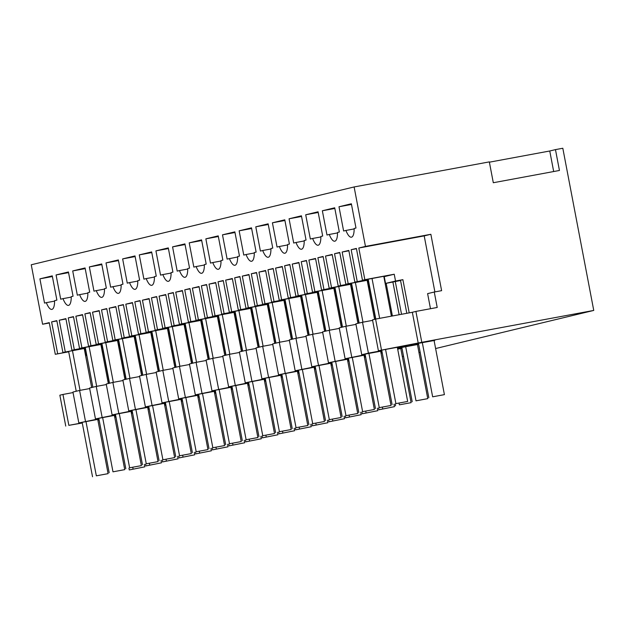 <?xml version="1.0" encoding="UTF-8"?>
<svg xmlns="http://www.w3.org/2000/svg" width="625" height="625" viewBox="0 0 625 625"><rect width="100%" height="100%" fill="white"/><g stroke="black" fill="none" stroke-linecap="round" stroke-linejoin="round"><path stroke-width="0.94" d="M395.531 281.031L385.547 283.438L384.25 276.641L394.234 274.234L395.531 281.031L402.883 279.664L400.5 280.242L406.812 313.305M385.547 283.438L400.555 280.523M399.125 314.734L392.898 282.07M397.422 347.758L405.156 346.328L405.047 345.789M405.156 346.328L407.531 345.75L407.453 345.344M401.531 314.289L395.273 281.5M407.531 345.75L418.539 343.711M422.328 342.719L432.648 396.812L444.406 394.633L434.094 340.578L434.805 340.406L412.734 344.367M412.758 344.492L378.398 350.734L372.5 319.844L375.594 319.094L369.594 287.688L368.602 287.93M409.211 312.859L402.883 279.664M430.484 308.719L427.609 293.633L434.266 292.023L437.211 307.469L415.906 311.422L421.797 342.312L378.398 350.734M381.484 349.984L375.594 319.094L412.336 312.281L418.227 343.172M415.906 311.422L412.336 312.281M434.266 292.023L441.617 290.664L430.859 234.289L424.203 235.891L434.891 291.914M68.68 351.68L55.289 354.297L49.25 322.633L42.594 324.234L31.25 264.773L354.117 186.953L365.461 246.414L358.805 248.023L364.844 279.688L394.234 274.234M358.805 248.023L424.203 235.891M368.242 279.477L354.859 282.094L368.266 279.602M364.844 279.688L362.469 280.258L356.398 248.438L351.164 249.703L356.445 248.719M391.391 316.164L383.797 276.344L384.508 276.172L362.469 280.258M357.234 281.516L351.164 249.703M57.664 353.719L51.602 321.906L56.828 320.641L62.898 352.461L85.414 348.156M354.859 282.094L348.82 250.43L342.156 252.031L348.203 283.695L345.82 284.266L339.75 252.453L334.523 253.711L340.594 285.531L338.211 286.102L332.172 254.438L325.516 256.047L331.555 287.711L329.18 288.281L323.109 256.461L317.883 257.727L323.953 289.539L321.57 290.117L315.531 258.453L308.875 260.055L314.914 291.719L312.539 292.289L306.469 260.477L301.234 261.734L307.305 293.555L304.93 294.125L298.891 262.461L292.234 264.07L298.273 295.727L295.898 296.305L289.828 264.484L284.594 265.75L290.664 297.562L288.289 298.141L282.25 266.477L275.586 268.078L281.633 299.742L279.25 300.312L273.18 268.5L267.953 269.758L274.023 301.578L271.641 302.148L265.602 270.484L258.945 272.094L264.984 303.75L262.609 304.328L256.539 272.508L251.312 273.766L257.375 305.586L255 306.156L248.961 274.5L242.305 276.102L248.344 307.766L245.969 308.336L239.898 276.523L234.664 277.781L240.734 309.602L238.359 310.172L232.32 278.508L225.664 280.109L231.703 311.773L229.328 312.352L223.258 280.531L218.023 281.789L224.094 313.609L221.719 314.18L215.68 282.523L209.016 284.125L215.062 315.789L212.68 316.359L206.609 284.539L201.383 285.805L207.453 317.617L205.07 318.195L199.031 286.531L192.375 288.133L198.414 319.797L196.039 320.367L189.969 288.555L184.742 289.812L190.805 321.633L188.43 322.203L182.391 290.539L175.734 292.148L181.773 323.812L179.398 324.383L173.328 292.562L168.094 293.828L174.164 325.641L171.789 326.219L165.75 294.555L159.094 296.156L165.133 327.82L162.75 328.391L156.688 296.578L151.453 297.836L157.523 329.656L155.148 330.227L149.109 298.562L142.445 300.172L148.492 331.828L146.109 332.406L140.039 300.586L134.812 301.852L140.883 333.664L138.5 334.242L132.461 302.578L125.805 304.18L131.844 335.844L129.469 336.414L123.398 304.602L118.172 305.859L124.234 337.68L121.859 338.25L115.82 306.586L109.164 308.195L115.203 339.852L112.828 340.43L106.758 308.609L101.523 309.875L107.594 341.688L105.219 342.258L99.18 310.602L92.523 312.203L98.562 343.867L96.18 344.438L90.117 312.625L84.883 313.883L90.953 345.703L88.578 346.273L82.539 314.609L75.875 316.211L81.922 347.875L79.539 348.453L73.469 316.633L68.242 317.891L74.312 349.711L71.93 350.281L65.891 318.625L59.234 320.227L65.273 351.891M56.891 300.109L54.586 300.664A15.727 4.883 -100.5 0 1 51.867 309.398A15.727 4.883 -100.5 0 1 46.352 302.648L44.531 303.094L39.906 278.844L52.266 275.867L56.891 300.109M112.922 286.609A15.727 4.883 -100.5 0 0 118.438 293.352A15.727 4.883 -100.5 0 0 121.164 284.625L122.984 284.18L118.359 259.93L106 262.914L110.625 287.164L121.164 285.078M272.422 222.797L284.789 219.82L289.414 244.07L287.586 244.508A15.727 4.883 -100.5 0 1 284.859 253.242A15.727 4.883 -100.5 0 1 279.352 246.492L277.047 247.047L272.422 222.797L284.914 220.484M289.062 218.789L301.43 215.805L306.055 240.055L304.227 240.5A15.727 4.883 -100.5 0 1 301.508 249.227A15.727 4.883 -100.5 0 1 295.992 242.484L293.695 243.039L289.062 218.789L301.555 216.469M305.711 214.773L310.336 239.023L312.633 238.469A15.727 4.883 -100.5 0 0 318.148 245.219A15.727 4.883 -100.5 0 0 320.875 236.484L322.695 236.047L318.07 211.797L305.711 214.773L318.195 212.461M337.516 232.477L339.336 232.031L334.711 207.789L322.352 210.766L326.977 235.016L329.281 234.461A15.727 4.883 -100.5 0 0 334.789 241.203A15.727 4.883 -100.5 0 0 337.516 232.477M218.219 235.867L205.852 238.844L210.477 263.094L212.781 262.539A15.727 4.883 -100.5 0 0 218.289 269.289A15.727 4.883 -100.5 0 0 221.016 260.555L222.844 260.117L218.219 235.867M229.422 258.531A15.727 4.883 -100.5 0 0 234.938 265.273A15.727 4.883 -100.5 0 0 237.656 256.539L239.484 256.102L234.859 231.852L222.492 234.836L227.117 259.086L237.664 257M255.781 226.812L268.141 223.828L272.766 248.078L270.945 248.523A15.727 4.883 -100.5 0 1 268.219 257.25A15.727 4.883 -100.5 0 1 262.711 250.508L260.406 251.062L255.781 226.812L268.273 224.492M243.766 255.07L246.062 254.516A15.727 4.883 -100.5 0 0 251.578 261.266A15.727 4.883 -100.5 0 0 254.305 252.531L256.125 252.094L251.5 227.844L239.141 230.82L243.766 255.07M87.875 292.641L89.703 292.203L85.078 267.953L72.711 270.938L77.336 295.188L79.641 294.633A15.727 4.883 -100.5 0 0 85.148 301.375A15.727 4.883 -100.5 0 0 87.875 292.641M127.266 283.148L129.57 282.594A15.727 4.883 -100.5 0 0 135.078 289.344A15.727 4.883 -100.5 0 0 137.805 280.609L139.625 280.172L135 255.922L122.641 258.898L127.266 283.148M101.719 263.945L89.352 266.922L93.977 291.172L96.281 290.617A15.727 4.883 -100.5 0 0 101.797 297.367A15.727 4.883 -100.5 0 0 104.516 288.633L106.344 288.195L101.719 263.945M151.648 251.914L139.281 254.891L143.906 279.141L146.211 278.586A15.727 4.883 -100.5 0 0 151.719 285.328A15.727 4.883 -100.5 0 0 154.445 276.602L156.273 276.156L151.648 251.914M168.289 247.898L155.922 250.875L160.547 275.125L162.852 274.57A15.727 4.883 -100.5 0 0 168.367 281.32A15.727 4.883 -100.5 0 0 171.086 272.586L172.914 272.148L168.289 247.898M177.195 271.117L179.492 270.562A15.727 4.883 -100.5 0 0 185.008 277.305A15.727 4.883 -100.5 0 0 187.734 268.578L189.555 268.133L184.93 243.891L172.57 246.867L177.195 271.117M189.211 242.859L201.57 239.875L206.195 264.125L204.375 264.562A15.727 4.883 -100.5 0 1 201.648 273.297A15.727 4.883 -100.5 0 1 196.141 266.547L193.836 267.102L189.211 242.859L201.703 240.539M68.43 271.969L56.07 274.945L60.695 299.195L63 298.641A15.727 4.883 -100.5 0 0 68.508 305.391A15.727 4.883 -100.5 0 0 71.234 296.656L73.055 296.219L68.43 271.969M343.617 231L345.922 230.445A15.727 4.883 -100.5 0 0 351.43 237.195A15.727 4.883 -100.5 0 0 354.156 228.461L355.984 228.023L351.359 203.773L338.992 206.758L343.617 231M362.516 322.25L355.859 323.852L361.75 354.742L368.406 353.141L362.516 322.25L372.602 320.375M98.898 418.844L78.828 422.938L98.961 419.203M114.562 416.312L115.57 416.125L114.578 416.359M114.586 416.438L115.805 416.211M131.398 413.32L132.617 413.094M115.852 416.492L114.641 416.719M99.07 419.734L97.852 419.961M82.25 422.859L68.844 425.344L62.953 394.453L73.039 392.578M82.289 423.023L68.844 425.344M99.102 419.906L97.883 420.125M114.734 417.203L115.945 416.977M402.328 356.562L403.523 356.273M418.969 352.555L420.172 352.266M435.609 348.539L593.75 310.43L562.812 148.25L555.469 149.617L559.445 170.469L493.305 182.734L489.328 161.883L354.117 186.953M421.797 342.312L593.75 310.43M368.406 353.141L381.82 350.648M397.5 348.172L398.492 347.93L397.492 348.117M381.891 351.008L361.75 354.742M405.688 346.727L416.008 400.828L427.766 398.641L417.453 344.586L418.164 344.414L397.516 348.242M397.57 348.523L401.898 347.719M365.242 355.023L345.109 358.758L365.18 354.664M380.781 351.773L381.992 351.547M380.859 352.18L381.852 351.938L380.844 352.125M399.062 403.25L399.359 404.836L411.117 402.656L400.805 348.602L401.523 348.43L397.688 349.141M382.086 352.031L380.867 352.258M380.922 352.539L382.141 352.312M348.602 359.031L328.469 362.766L348.531 358.672M364.133 355.781L365.352 355.555M364.211 356.195L365.211 355.953L364.203 356.141M382.25 352.922L381.039 353.148M365.438 356.039L364.227 356.266M364.281 356.547L365.492 356.32M331.961 363.047L311.828 366.781L331.891 362.688M347.492 359.797L348.703 359.57M347.57 360.203L348.57 359.961L347.562 360.148M365.609 356.938L364.398 357.164M348.797 360.055L347.586 360.281M347.641 360.562L348.852 360.336M315.32 367.055L295.18 370.789L315.25 366.695M330.852 363.805L332.062 363.578M330.93 364.219L331.922 363.977L330.922 364.164M348.969 360.945L347.758 361.172M332.156 364.062L330.945 364.289M331 364.57L332.211 364.344M298.672 371.062L278.539 374.797L298.609 370.711M314.211 367.812L315.422 367.594M314.289 368.227L315.281 367.984L314.273 368.172M332.328 364.961L331.117 365.18M315.516 368.078L314.297 368.297M314.352 368.578L315.57 368.359M282.031 375.078L261.898 378.812L281.961 374.719M297.562 371.828L298.781 371.602M297.641 372.234L298.641 372L297.633 372.188M315.68 368.969L314.469 369.195M298.867 372.086L297.656 372.312M297.711 372.594L298.922 372.367M265.391 379.086L245.258 382.82L265.32 378.734M280.922 375.836L282.133 375.617M281 376.25L282 376.008L280.992 376.195M299.039 372.984L297.828 373.203M282.227 376.102L281.016 376.32M281.07 376.602L282.281 376.383M248.75 383.102L228.609 386.836L248.68 382.742M264.281 379.852L265.492 379.625M264.359 380.258L265.352 380.023L264.352 380.203M282.398 376.992L281.188 377.219M265.586 380.109L264.375 380.336M264.43 380.617L265.641 380.391M232.102 387.109L211.969 390.844L232.039 386.758M247.641 383.859L248.852 383.633M247.719 384.273L248.711 384.031L247.703 384.219M265.758 381L264.547 381.227M248.945 384.117L247.727 384.344M247.781 384.625L248.992 384.398M215.461 391.125L195.328 394.859L215.391 390.766M230.992 387.875L232.211 387.648M231.07 388.281L232.07 388.039L231.062 388.227M249.109 385.016L247.898 385.242M232.297 388.133L231.086 388.359M231.141 388.641L232.352 388.414M198.82 395.133L178.688 398.867L198.75 394.773M214.352 391.883L215.562 391.656M214.43 392.297L215.43 392.055L214.422 392.242M232.469 389.023L231.258 389.25M215.656 392.141L214.445 392.367M214.5 392.648L215.711 392.422M182.18 399.148L162.039 402.883L182.109 398.789M197.711 395.898L198.922 395.672M197.789 396.305L198.781 396.062L197.781 396.25M215.828 393.039L214.617 393.266M199.016 396.156L197.805 396.383M197.859 396.664L199.07 396.438M165.531 403.156L145.398 406.891L165.469 402.797M181.07 399.906L182.281 399.68M181.148 400.32L182.141 400.078L181.133 400.266M199.188 397.047L197.977 397.273M182.375 400.164L181.156 400.391M181.211 400.672L182.422 400.445M148.891 407.164L128.758 410.898L148.82 406.812M164.422 403.914L165.641 403.695M164.5 404.328L165.5 404.086L164.492 404.273M182.539 401.062L181.328 401.281M165.727 404.18L164.516 404.406M164.57 404.68L165.781 404.461M132.25 411.18L112.117 414.914L132.18 410.82M147.781 407.93L148.992 407.703M147.859 408.336L148.859 408.102L147.852 408.289M165.898 405.07L164.688 405.297M149.086 408.188L147.875 408.414M147.93 408.695L149.141 408.469M115.609 415.188L95.469 418.922L115.539 414.836M131.141 411.938L132.352 411.719M131.219 412.352L132.211 412.109L131.211 412.297M149.258 409.086L148.047 409.305M132.445 412.203L131.234 412.422M131.289 412.703L132.5 412.484M114.5 415.953L115.711 415.727M365.461 246.414L430.859 234.289M354.156 228.922L345.922 230.445M338.992 206.758L351.484 204.438M489.391 162.188L549.758 150.992L553.68 171.531M555.469 149.617L549.758 150.992M348.883 250.789L342.156 252.031M86.812 355.484L85.984 355.641L84.688 348.844L85.508 348.648M85.984 355.641L86.805 355.445M102.305 352.055L103.312 351.867L102.32 352.109M109.305 383.281L103.312 351.867M65.75 426.086L59.859 395.195L62.953 394.453M55.289 354.297L68.703 351.805M62.898 352.461L84.227 348.508M56.883 320.922L51.602 321.906M65.961 318.977L59.234 320.227M85.484 421.328L79.594 390.438L72.938 392.047L78.828 422.938M79.594 390.438L89.68 388.57M42.594 324.234L49.32 322.992M39.906 278.844L52.391 276.523M46.352 302.648L54.594 301.125M368.43 280.453L367.609 280.648L368.906 287.445L369.727 287.25M385.242 283.922L386.242 283.68L385.234 283.867M368.906 287.445L369.734 287.297M392.398 315.977L386.242 283.68M351.766 357.148L345.875 326.258L355.961 324.391M338.211 286.102L351.625 283.617M374.594 319.336L367.156 280.352L367.867 280.18L345.82 284.266M340.594 285.531L351.602 283.492M348.203 283.695L368.336 279.961M334.523 253.711L339.805 252.734M337.516 232.93L329.281 234.461M322.352 210.766L334.844 208.453M345.875 326.258L339.219 327.867L345.109 358.758M332.242 254.797L325.516 256.047M351.789 284.469L350.969 284.664L352.266 291.461L353.086 291.258M368.586 287.875L369.594 287.688M352.266 291.461L353.094 291.305M335.125 361.164L329.234 330.273L339.32 328.398M321.57 290.117L334.984 287.625M357.945 323.352L350.516 284.367L351.227 284.195L329.18 288.281M323.953 289.539L334.961 287.5M331.555 287.711L351.695 283.977M317.883 257.727L323.164 256.742M320.875 236.945L312.633 238.469M329.234 330.273L322.578 331.875L328.469 362.766M315.602 258.812L308.875 260.055M335.141 288.477L334.32 288.672L335.617 295.469L336.438 295.273M351.961 291.938L352.953 291.703L351.945 291.891M335.617 295.469L336.445 295.32M358.945 323.109L352.953 291.703M318.484 365.172L312.586 334.281L322.68 332.414M304.93 294.125L318.336 291.641M341.305 327.359L333.867 288.375L334.586 288.203L312.539 292.289M307.305 293.555L318.312 291.508M314.914 291.719L335.047 287.984M301.234 261.734L306.523 260.758M304.234 240.953L295.992 242.484M312.586 334.281L305.93 335.891L311.828 366.781M298.961 262.82L292.234 264.07M318.5 292.484L317.68 292.688L318.977 299.484L319.797 299.281M335.312 295.953L336.312 295.711L335.305 295.898M318.977 299.484L319.805 299.328M342.305 327.125L336.312 295.711M301.836 369.188L295.945 338.297L306.031 336.422M288.289 298.141L301.695 295.648M324.664 331.375L317.227 292.391L317.938 292.219L295.898 296.305M290.664 297.562L301.672 295.523M298.273 295.727L318.406 291.992M284.594 265.75L289.875 264.766M287.586 244.969L279.352 246.492M295.945 338.297L289.289 339.898L295.18 370.789M282.312 266.828L275.586 268.078M301.859 296.5L301.039 296.695L302.336 303.492L303.156 303.297M318.672 299.961L319.672 299.727L318.664 299.906M302.336 303.492L303.164 303.336M325.656 331.133L319.672 299.727M285.195 373.195L279.305 342.305L289.391 340.438M271.641 302.148L285.055 299.664M308.023 335.383L300.586 296.398L301.297 296.227L279.25 300.312M274.023 301.578L285.031 299.531M281.633 299.742L301.766 296.008M267.953 269.758L273.234 268.781M270.945 248.977L262.711 250.508M279.305 342.305L272.648 343.906L278.539 374.797M265.672 270.844L258.945 272.094M285.219 300.508L284.398 300.711L285.695 307.508L286.516 307.305M302.031 303.977L303.023 303.734L302.016 303.922M285.695 307.508L286.523 307.352M309.016 335.141L303.023 303.734M268.555 377.203L262.664 346.32L272.75 344.445M255 306.156L268.414 303.672M291.375 339.398L283.945 300.406L284.656 300.234L262.609 304.328M257.375 305.586L268.391 303.547M264.984 303.75L285.125 300.016M251.312 273.766L256.594 272.789M254.305 252.992L246.062 254.516M239.141 230.82L251.625 228.508M262.664 346.32L256.008 347.922L261.898 378.812M249.031 274.852L242.305 276.102M268.57 304.523L267.75 304.719L269.047 311.516L269.867 311.32M285.391 307.984L286.383 307.75L285.375 307.93M269.047 311.516L269.875 311.359M292.375 339.156L286.383 307.75M251.914 381.219L246.016 350.328L256.109 348.461M238.359 310.172L251.766 307.688M274.734 343.406L267.297 304.422L268.016 304.25L245.969 308.336M240.734 309.602L251.742 307.555M248.344 307.766L268.477 304.031M234.664 277.781L239.953 276.805M222.492 234.836L234.984 232.516M246.016 350.328L239.359 351.93L245.258 382.82M232.391 278.867L225.664 280.109M251.93 308.531L251.109 308.734L252.406 315.523L253.227 315.328M268.742 312L269.742 311.758L268.734 311.945M252.406 315.523L253.234 315.375M275.734 343.164L269.742 311.758M235.266 385.227L229.375 354.336L239.461 352.469M221.719 314.18L235.125 311.695M258.094 347.414L250.656 308.43L251.367 308.258L229.328 312.352M224.094 313.609L235.102 311.57M231.703 311.773L251.836 308.039M218.023 281.789L223.305 280.812M221.016 261.008L212.781 262.539M205.852 238.844L218.344 236.531M229.375 354.336L222.719 355.945L228.609 386.836M215.742 282.875L209.016 284.125M235.289 312.547L234.469 312.742L235.766 319.539L236.586 319.344M252.102 316.008L253.102 315.766L252.094 315.953M235.766 319.539L236.594 319.383M259.086 347.18L253.102 315.766M218.625 389.242L212.734 358.352L222.82 356.477M205.07 318.195L218.484 315.703M241.453 351.43L234.016 312.445L234.727 312.273L212.68 316.359M207.453 317.617L218.461 315.578M215.062 315.789L235.195 312.055M201.383 285.805L206.664 284.82M204.375 265.023L196.141 266.547M212.734 358.352L206.078 359.953L211.969 390.844M199.102 286.891L192.375 288.133M218.648 316.555L217.828 316.75L219.125 323.547L219.945 323.352M235.461 320.023L236.453 319.781L235.445 319.969M219.125 323.547L219.953 323.398M242.445 351.188L236.453 319.781M201.984 393.25L196.094 362.359L206.18 360.492M188.43 322.203L201.844 319.719M224.805 355.438L217.375 316.453L218.086 316.281L196.039 320.367M190.805 321.633L201.82 319.594M198.414 319.797L218.555 316.062M184.742 289.812L190.023 288.836M187.734 269.031L179.492 270.562M172.57 246.867L185.055 244.555M196.094 362.359L189.438 363.969L195.328 394.859M182.461 290.898L175.734 292.148M202 320.57L201.18 320.766L202.477 327.562L203.297 327.359M218.82 324.031L219.812 323.789L218.805 323.977M202.477 327.562L203.305 327.406M225.805 355.203L219.812 323.789M185.344 397.266L179.445 366.375L189.539 364.5M171.789 326.219L185.195 323.727M208.164 359.453L200.727 320.469L201.445 320.297L179.398 324.383M174.164 325.641L185.172 323.602M181.773 323.812L201.906 320.078M168.094 293.828L173.383 292.844M171.094 273.047L162.852 274.57M155.922 250.875L168.414 248.563M179.445 366.375L172.789 367.977L178.688 398.867M165.82 294.914L159.094 296.156M185.359 324.578L184.539 324.773L185.836 331.57L186.656 331.375M202.172 328.039L203.172 327.805L202.164 327.992M185.836 331.57L186.664 331.422M209.164 359.211L203.172 327.805M168.695 401.273L162.805 370.383L172.891 368.516M155.148 330.227L168.555 327.742M191.523 363.461L184.086 324.477L184.797 324.305L162.75 328.391M157.523 329.656L168.531 327.609M165.133 327.82L185.266 324.086M151.453 297.836L156.734 296.859M154.445 277.055L146.211 278.586M139.281 254.891L151.773 252.57M162.805 370.383L156.148 371.992L162.039 402.883M149.172 298.922L142.445 300.172M168.719 328.586L167.898 328.789L169.195 335.586L170.016 335.383M185.531 332.055L186.531 331.812L185.523 332M169.195 335.586L170.023 335.43M192.516 363.227L186.531 331.812M152.055 405.289L146.164 374.398L156.25 372.523M138.5 334.242L151.914 331.75M174.883 367.477L167.445 328.492L168.156 328.32L146.109 332.406M140.883 333.664L151.891 331.625M148.492 331.828L168.625 328.102M134.812 301.852L140.094 300.867M137.805 281.07L129.57 282.594M122.641 258.898L135.133 256.586M146.164 374.398L139.508 376L145.398 406.891M132.531 302.93L125.805 304.18M152.078 332.602L151.258 332.797L152.555 339.594L153.375 339.398M168.891 336.062L169.883 335.828L168.875 336.016M152.555 339.594L153.383 339.438M175.875 367.234L169.883 335.828M135.414 409.297L129.523 378.406L139.609 376.539M121.859 338.25L135.273 335.766M158.234 371.484L150.805 332.5L151.516 332.328L129.469 336.414M124.234 337.68L135.25 335.633M131.844 335.844L151.984 332.109M118.172 305.859L123.453 304.883M106 262.914L118.484 260.594M129.523 378.406L122.867 380.008L128.758 410.898M115.891 306.945L109.164 308.195M135.43 336.609L134.609 336.812L135.906 343.609L136.727 343.406M152.25 340.078L153.242 339.836L152.234 340.023M135.906 343.609L136.734 343.453M159.234 371.242L153.242 339.836M118.773 413.312L112.875 382.422L122.969 380.547M105.219 342.258L118.625 339.773M141.594 375.5L134.156 336.508L134.875 336.336L112.828 340.43M107.594 341.688L118.602 339.648M115.203 339.852L135.336 336.117M101.523 309.875L106.812 308.891M104.523 289.094L96.281 290.617M89.352 266.922L101.844 264.609M112.875 382.422L106.219 384.023L112.117 414.914M99.25 310.953L92.523 312.203M118.789 340.625L117.969 340.82L119.266 347.617L120.086 347.422M135.602 344.086L136.602 343.852L135.594 344.031M119.266 347.617L120.094 347.461M142.594 375.258L136.602 343.852M102.125 417.32L96.234 386.43L106.32 384.562M88.578 346.273L101.984 343.789M124.953 379.508L117.516 340.523L118.227 340.352L96.18 344.438M90.953 345.703L101.961 343.656M98.562 343.867L118.695 340.133M84.883 313.883L90.164 312.906M87.875 293.102L79.641 294.633M72.711 270.938L85.203 268.617M96.234 386.43L89.578 388.031L95.469 418.922M82.602 314.969L75.875 316.211M102.148 344.633L101.328 344.836L102.625 351.625L103.445 351.43M118.961 348.102L119.961 347.859L118.953 348.047M102.625 351.625L103.453 351.477M125.945 379.266L119.961 347.859M71.93 350.281L85.344 347.797M108.312 383.516L100.875 344.531L101.586 344.359L79.539 348.453M74.312 349.711L85.32 347.672M81.922 347.875L102.055 344.141M68.242 317.891L73.523 316.914M71.234 297.109L63 298.641M56.07 274.945L68.562 272.633M385.562 349.406L395.906 403.625L407.664 401.445L397.32 347.227M407.664 401.445L395.906 403.625M372.031 278.484L379.641 318.344M368.188 279.195L375.797 319.062M381.719 350.117L392.102 404.547M444.406 394.633L432.648 396.812M418.484 343.43L428.844 397.727M368.922 353.414L379.266 407.641L391.023 405.461L380.68 351.234M391.023 405.461L379.266 407.641M355.391 282.492L362.961 322.164M351.547 283.211L359.148 323.062M365.078 354.125L375.461 408.555M427.766 398.641L416.008 400.828M401.844 347.438L412.203 401.742M352.273 357.43L362.617 411.648L374.375 409.469L364.031 355.242M374.375 409.469L362.617 411.648M338.75 286.508L346.312 326.18M334.906 287.219L342.508 327.07M348.43 358.141L358.812 412.57M411.117 402.656L399.359 404.836M395.219 403.969L395.555 405.75M335.633 361.438L345.977 415.664L357.734 413.484L347.391 359.258M357.734 413.484L345.977 415.664M322.102 290.516L329.672 330.188M318.258 291.227L325.867 331.086M331.789 362.148L342.172 416.578M394.477 406.664L378.914 409.766L394.477 406.664L394.008 404.188M382.414 407.266L382.719 408.844M378.578 407.977L378.914 409.766M318.992 365.445L329.336 419.672L341.094 417.492L330.75 363.266M341.094 417.492L329.336 419.672M305.461 294.531L313.031 334.203M301.617 295.242L309.219 335.094M315.148 366.164L325.531 420.586M377.836 410.68L362.273 413.773L377.836 410.68L377.359 408.203M365.773 411.273L366.078 412.859M361.93 411.992L362.273 413.773M302.352 369.461L312.695 423.688L324.453 421.5L314.109 367.281M324.453 421.5L312.695 423.688M288.82 298.539L296.391 338.211M284.977 299.25L292.578 339.109M298.508 370.172L308.891 424.602M361.195 414.687L345.633 417.789L361.195 414.687L360.719 412.211M349.133 415.289L349.438 416.867M345.289 416L345.633 417.789M285.703 373.469L296.047 427.695L307.805 425.516L297.461 371.289M307.805 425.516L296.047 427.695M272.18 302.555L279.742 342.227M268.336 303.266L275.938 343.117M281.859 374.188L292.242 428.609M344.547 418.703L328.984 421.797L344.547 418.703L344.078 416.227M332.492 419.297L332.789 420.883M328.648 420.008L328.984 421.797M269.062 377.484L279.406 431.703L291.164 429.523L280.82 375.305M291.164 429.523L279.406 431.703M255.531 306.562L263.102 346.234M251.688 307.273L259.297 347.125M265.219 378.195L275.602 432.625M327.906 422.711L312.344 425.812L327.906 422.711L327.438 420.234M315.844 423.312L316.148 424.891M312.008 424.023L312.344 425.812M252.422 381.492L262.766 435.719L274.523 433.539L264.18 379.312M274.523 433.539L262.766 435.719M238.891 310.57L246.461 350.25M235.047 311.289L242.648 351.141M248.578 382.203L258.961 436.633M311.266 426.727L295.703 429.82L311.266 426.727L310.789 424.25M299.203 427.32L299.508 428.906M295.359 428.031L295.703 429.82M235.781 385.508L246.125 439.727L257.883 437.547L247.539 383.328M257.883 437.547L246.125 439.727M222.25 314.586L229.82 354.258M218.406 315.297L226.008 355.148M231.938 386.219L242.32 440.648M294.625 430.734L279.062 433.836L294.625 430.734L294.148 428.258M282.562 431.336L282.867 432.914M278.719 432.047L279.062 433.836M219.133 389.516L229.477 443.742L241.234 441.563L230.891 387.336M241.234 441.563L229.477 443.742M205.609 318.594L213.172 358.266M201.766 319.312L209.367 359.164M215.289 390.227L225.672 444.656M277.977 434.75L262.414 437.844L277.977 434.75L277.508 432.273M265.922 435.344L266.219 436.93M262.078 436.055L262.414 437.844M202.492 393.531L212.836 447.75L224.594 445.57L214.25 391.344M224.594 445.57L212.836 447.75M188.961 322.609L196.531 362.281M185.117 323.32L192.727 363.172M198.648 394.242L209.031 448.672M261.336 438.758L245.773 441.852L261.336 438.758L260.867 436.281M249.273 439.352L249.578 440.938M245.438 440.07L245.773 441.852M185.852 397.539L196.195 451.766L207.953 449.586L197.609 395.359M207.953 449.586L196.195 451.766M172.32 326.617L179.891 366.289M168.477 327.328L176.078 367.188M182.008 398.25L192.391 452.68M244.695 442.766L229.133 445.867L244.695 442.766L244.219 440.289M232.633 443.367L232.938 444.945M228.789 444.078L229.133 445.867M169.211 401.547L179.555 455.773L191.312 453.594L180.969 399.367M191.312 453.594L179.555 455.773M155.68 330.633L163.25 370.305M151.836 331.344L159.438 371.195M165.367 402.266L175.75 456.687M228.055 446.781L212.492 449.875L228.055 446.781L227.578 444.305M215.992 447.375L216.297 448.961M212.148 448.094L212.492 449.875M152.562 405.562L162.906 459.789L174.664 457.602L164.32 403.383M174.664 457.602L162.906 459.789M139.039 334.641L146.602 374.312M135.195 335.352L142.797 375.211M148.719 406.273L159.102 460.703M211.406 450.789L195.844 453.891L211.406 450.789L210.938 448.312M199.352 451.391L199.648 452.969M195.508 452.102L195.844 453.891M135.922 409.57L146.266 463.797L158.023 461.617L147.68 407.391M158.023 461.617L146.266 463.797M122.391 338.656L129.961 378.328M118.547 339.367L126.156 379.219M132.078 410.289L142.461 464.711M194.766 454.805L179.203 457.898L194.766 454.805L194.297 452.328M182.703 455.398L183.008 456.984M178.867 456.109L179.203 457.898M119.281 413.586L129.625 467.805L141.383 465.625L131.039 411.406M141.383 465.625L129.625 467.805M105.75 342.664L113.32 382.336M101.906 343.375L109.508 383.227M115.438 414.297L125.82 468.727M178.125 458.812L162.562 461.914L178.125 458.812L177.648 456.336M166.062 459.414L166.367 460.992M162.219 460.125L162.562 461.914M102.641 417.594L112.984 471.82L124.734 469.641L114.398 415.414M124.734 469.641L112.984 471.82M89.109 346.68L96.68 386.352M85.266 347.391L92.867 387.242M98.797 418.305L109.18 472.734M161.484 462.828L145.922 465.922L161.484 462.828L161.008 460.352M149.422 463.422L149.727 465.008M145.578 464.133L145.922 465.922M85.992 421.609L96.336 475.828L108.094 473.648L97.75 419.43M91.664 387.531L84.234 348.547M108.094 473.648L96.336 475.828M72.469 350.688L80.031 390.359M68.625 351.398L76.227 391.25M82.148 422.32L92.531 476.75M144.836 466.836L129.273 469.938L144.836 466.836L144.367 464.359M132.781 467.438L133.078 469.016M128.938 468.148L129.273 469.938"/></g></svg>
